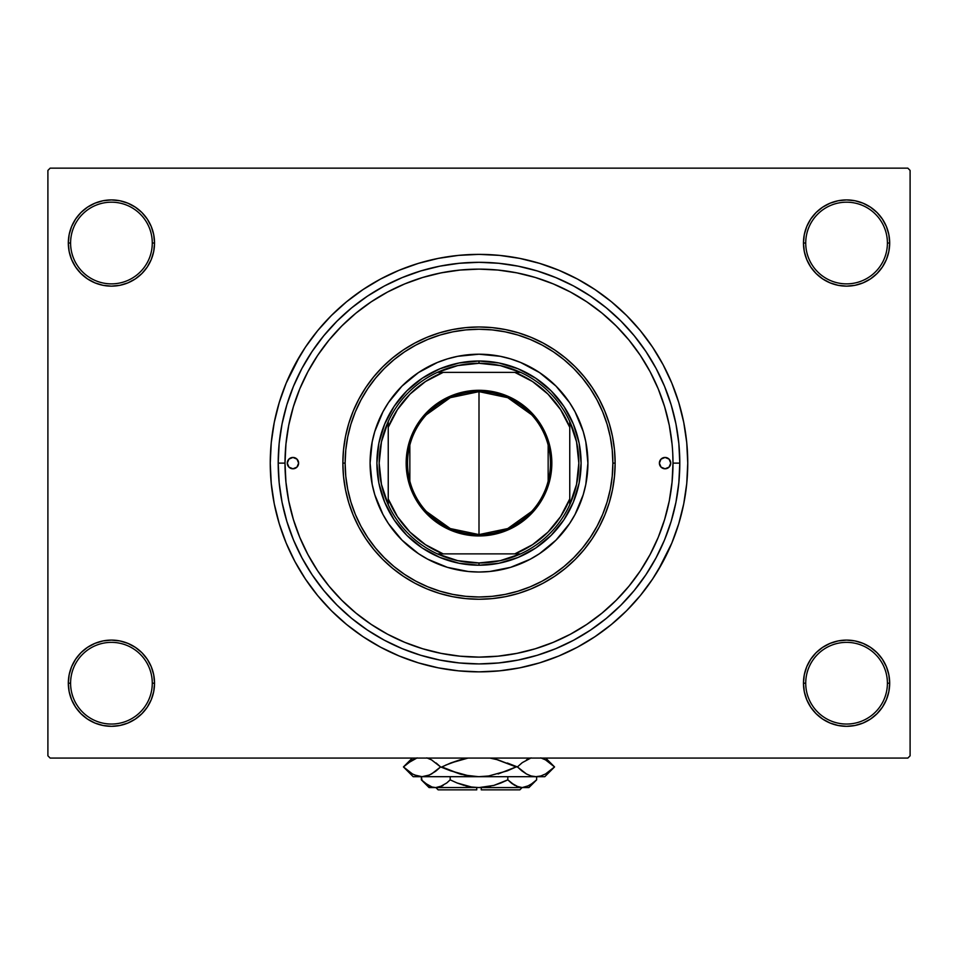 <?xml version="1.0" encoding="UTF-8"?>
<svg xmlns="http://www.w3.org/2000/svg" width="958" height="958" viewBox="0 0 958 958"><rect width="100%" height="100%" fill="white"/><g stroke="black" fill="none" stroke-linecap="round" stroke-linejoin="round"><path stroke-width="1.44" d="M803.463 683.21L805.726 683.21A40.847 40.847 0 0 0 846.573 724.044A40.847 40.847 0 0 0 887.407 683.21A40.847 40.847 0 0 0 846.573 642.363A40.847 40.847 0 0 0 805.726 683.21L803.463 683.21A43.11 43.11 0 0 1 846.573 640.1A43.11 43.11 0 0 1 889.683 683.21L887.407 683.21A40.847 40.847 0 0 1 846.573 724.044A40.847 40.847 0 0 1 805.726 683.21A40.847 40.847 0 0 1 846.573 642.363A40.847 40.847 0 0 1 887.407 683.21L889.683 683.21L888.856 674.791L886.401 666.708L882.414 659.26L877.049 652.721L870.523 647.357L863.062 643.381L854.979 640.926L846.573 640.1L838.154 640.926L830.071 643.381L822.623 647.357L816.084 652.721L810.719 659.26L806.744 666.708L804.289 674.791L803.463 683.21L804.289 691.616L806.744 699.699L810.719 707.16L816.084 713.686L822.623 719.051L830.071 723.039L838.154 725.481L846.573 726.32L854.979 725.481L863.062 723.039L870.523 719.051L877.049 713.686L882.414 707.16L886.401 699.699L888.856 691.616L889.683 683.21A43.11 43.11 0 0 1 846.573 726.32A43.11 43.11 0 0 1 803.463 683.21L804.289 691.616M152.274 683.21A40.847 40.847 0 0 0 111.427 642.363A40.847 40.847 0 0 0 70.593 683.21L68.317 683.21A43.11 43.11 0 0 1 111.427 640.1A43.11 43.11 0 0 1 154.537 683.21L152.274 683.21A40.847 40.847 0 0 1 111.427 724.044A40.847 40.847 0 0 1 70.593 683.21A40.847 40.847 0 0 1 111.427 642.363A40.847 40.847 0 0 1 152.274 683.21L154.537 683.21L153.711 674.791L151.256 666.708L147.281 659.26L141.916 652.721L135.377 647.357L127.929 643.381L119.846 640.926L111.427 640.1L103.021 640.926L94.938 643.381L87.477 647.357L80.951 652.721L75.586 659.26L71.599 666.708L69.144 674.791L68.317 683.21L69.144 691.616L71.599 699.699L75.586 707.16L80.951 713.686L87.477 719.051L94.938 723.039L103.021 725.481L111.427 726.32L119.846 725.481L127.929 723.039L135.377 719.051L141.916 713.686L147.281 707.16L151.256 699.699L153.711 691.616L154.537 683.21A43.11 43.11 0 0 1 111.427 726.32A43.11 43.11 0 0 1 68.317 683.21L70.593 683.21A40.847 40.847 0 0 0 111.427 724.044A40.847 40.847 0 0 0 152.274 683.21M154.537 243.033A43.11 43.11 0 0 1 111.427 286.143A43.11 43.11 0 0 1 68.317 243.033L70.593 243.033A40.847 40.847 0 0 0 111.427 283.867A40.847 40.847 0 0 0 152.274 243.033A40.847 40.847 0 0 0 111.427 202.186A40.847 40.847 0 0 0 70.593 243.033L68.317 243.033A43.11 43.11 0 0 1 111.427 199.923A43.11 43.11 0 0 1 154.537 243.033L152.274 243.033A40.847 40.847 0 0 1 111.427 283.867A40.847 40.847 0 0 1 70.593 243.033A40.847 40.847 0 0 1 111.427 202.186A40.847 40.847 0 0 1 152.274 243.033L154.537 243.033L153.711 234.614L151.256 226.531L147.281 219.083L141.916 212.544L135.377 207.179L127.929 203.204L119.846 200.749L111.427 199.923L103.021 200.749L94.938 203.204L87.477 207.179L80.951 212.544L75.586 219.083L71.599 226.531L69.144 234.614L68.317 243.033L69.144 251.439L71.599 259.522L75.586 266.983L80.951 273.509L87.477 278.874L94.938 282.861L103.021 285.316L111.427 286.143L119.846 285.316L127.929 282.861L135.377 278.874L141.916 273.509L147.281 266.983L151.256 259.522L153.711 251.439L154.537 243.033L153.711 234.614M887.407 243.033A40.847 40.847 0 0 0 846.573 202.186A40.847 40.847 0 0 0 805.726 243.033L803.463 243.033A43.11 43.11 0 0 1 846.573 199.923A43.11 43.11 0 0 1 889.683 243.033L887.407 243.033A40.847 40.847 0 0 1 846.573 283.867A40.847 40.847 0 0 1 805.726 243.033A40.847 40.847 0 0 1 846.573 202.186A40.847 40.847 0 0 1 887.407 243.033L889.683 243.033L888.856 234.614L886.401 226.531L882.414 219.083L877.049 212.544L870.523 207.179L863.062 203.204L854.979 200.749L846.573 199.923L838.154 200.749L830.071 203.204L822.623 207.179L816.084 212.544L810.719 219.083L806.744 226.531L804.289 234.614L803.463 243.033L804.289 251.439L806.744 259.522L810.719 266.983L816.084 273.509L822.623 278.874L830.071 282.861L838.154 285.316L846.573 286.143L854.979 285.316L863.062 282.861L870.523 278.874L877.049 273.509L882.414 266.983L886.401 259.522L888.856 251.439L889.683 243.033A43.11 43.11 0 0 1 846.573 286.143A43.11 43.11 0 0 1 803.463 243.033L805.726 243.033A40.847 40.847 0 0 0 846.573 283.867A40.847 40.847 0 0 0 887.407 243.033M498.076 656.17L516.841 653.38L535.318 648.758L553.233 642.351L570.453 634.208L586.775 624.412L602.067 613.072L616.174 600.295L628.963 586.188L640.303 570.896L650.087 554.562L658.23 537.354L664.636 519.428L669.271 500.962L672.061 482.137L672.995 463.121A193.995 193.995 0 0 1 479 657.116A193.995 193.995 0 0 1 285.005 463.121A193.995 193.995 0 0 1 479 269.126A193.995 193.995 0 0 1 672.995 463.121L679.797 463.121A200.797 200.797 0 0 1 479 663.918A200.797 200.797 0 0 1 278.203 463.121L279.161 443.434L282.059 423.939L286.849 404.827L293.483 386.278L301.914 368.459L312.045 351.562L323.78 335.731L337.012 321.134L351.61 307.901L367.441 296.154L384.338 286.023L402.156 277.604L420.706 270.958L439.83 266.168L459.313 263.282L479 262.312L498.687 263.282L518.17 266.168L537.294 270.958L555.844 277.604L573.662 286.023L590.559 296.154L606.39 307.901L620.988 321.134L634.22 335.731L645.955 351.562L656.086 368.459L664.517 386.278L671.151 404.827L675.941 423.939L678.839 443.434L679.797 463.121L678.839 482.796L675.941 502.291L671.151 521.403L664.517 539.965L656.086 557.772L645.955 574.68L634.22 590.499L620.988 605.109L606.39 618.341L590.559 630.077L573.662 640.207L555.844 648.638L537.294 655.272L518.17 660.062L498.687 662.948L479 663.918L459.313 662.948L439.83 660.062L420.706 655.272L402.156 648.638L384.338 640.207L367.441 630.077L351.61 618.341L337.012 605.109L323.78 590.499L312.045 574.68L301.914 557.772L293.483 539.965L286.849 521.403L282.059 502.291L279.161 482.796L278.203 463.121L285.005 463.121L278.203 463.121A200.797 200.797 0 0 1 479 262.312A200.797 200.797 0 0 1 679.797 463.121L672.995 463.121L672.755 453.445M665.307 409.042L666.648 413.904M658.05 570.429L671.857 542.994L678.755 523.715L683.737 503.836L686.742 483.574L687.748 463.121A208.748 208.748 0 0 1 479 671.857A208.748 208.748 0 0 1 270.252 463.121A208.748 208.748 0 0 1 479 254.373A208.748 208.748 0 0 1 687.748 463.121L686.742 442.656L683.737 422.394L678.755 402.528L671.857 383.236L663.092 364.711L656.266 352.891M907.837 758.077L50.163 758.077L47.9 755.814L47.9 170.428L50.163 168.153L907.837 168.153L50.163 168.153L47.9 170.428L47.9 755.814L50.163 758.077L907.837 758.077L910.1 755.814L910.1 170.428L910.1 755.814L907.837 758.077M481.431 269.138L473.887 269.186M445.087 272.108L437.447 273.629M342.701 325.073L338.054 329.827M330.366 338.449L325.732 344.197M319.325 352.939L315.086 359.346M289.867 419.963L288.406 426.945M286.502 439.039L285.855 444.955M292.274 515.715L293.914 521.248M298.944 535.318L299.902 537.678M307.326 553.461L309.745 557.927M355.226 612.497L358.687 615.299M460.008 656.182L479.072 657.116M907.837 168.153L910.1 170.428L907.837 168.153M299.95 355.801L286.143 383.236L279.245 402.528L274.263 422.394L271.258 442.656L270.252 463.121L271.258 483.574L274.263 503.836L279.245 523.715L286.143 542.994L294.908 561.52L301.734 573.351M294.908 561.52L305.434 579.087L317.637 595.541L331.396 610.725L346.58 624.472L363.034 636.687L380.601 647.213L399.115 655.967L418.406 662.876L438.273 667.846L458.535 670.851L479 671.857L492.651 671.414M678.755 523.715L682.288 510.518M663.092 364.711L652.566 347.143L640.363 330.69L626.604 315.517L611.42 301.758L594.966 289.555L577.399 279.017L558.885 270.264L539.594 263.366L519.727 258.385L499.465 255.379L479 254.373L465.349 254.816M279.245 402.528L275.712 415.712M886.401 226.531L882.414 219.083L877.049 212.544M863.062 203.204L854.979 200.749L846.573 199.923L838.154 200.749L830.071 203.204M822.623 207.179L816.084 212.544M804.289 234.614L803.463 243.033M127.929 203.204L119.846 200.749L111.427 199.923L103.021 200.749L94.938 203.204M71.599 259.522L75.586 266.983L80.951 273.509M135.377 278.874L141.916 273.509M71.599 699.699L75.586 707.16L80.951 713.686M94.938 723.039L103.021 725.481L111.427 726.32L119.846 725.481L127.929 723.039M135.377 719.051L141.916 713.686M153.711 691.616L154.537 683.21M886.401 666.708L882.414 659.26L877.049 652.721M822.623 647.357L816.084 652.721M830.071 723.039L838.154 725.481L846.573 726.32L854.979 725.481L863.062 723.039M479 254.373L458.535 255.379L438.273 258.385L418.406 263.366L399.115 270.264L380.601 279.017L363.034 289.555L346.58 301.758L331.396 315.517L317.637 330.69L305.434 347.143L294.908 364.711M479 671.857L499.465 670.851L519.727 667.846L539.594 662.876L558.885 655.967L577.399 647.213L594.966 636.687L611.42 624.472L626.604 610.725L640.363 595.541L652.566 579.087L663.092 561.52M429.795 650.769L421.46 648.386M536.54 648.386L533.079 649.416M531.618 511.488L507.728 528.565L479 534.588A71.467 71.467 0 0 0 550.467 463.121A71.467 71.467 0 0 0 479 391.642L479 390.289A72.832 72.832 0 0 1 551.832 463.121A72.832 72.832 0 0 1 479 535.953L479 391.642A71.467 71.467 0 0 1 550.467 463.121A71.467 71.467 0 0 1 479 534.588L450.272 528.565L426.382 511.488M426.382 414.742L450.272 397.678L479 391.642L507.728 397.678L531.618 414.742M548.156 445.075L548.156 481.167M388.241 504.71A99.836 99.836 0 0 1 388.241 421.532L381.464 441.83L379.164 463.121L381.464 484.401L388.241 504.71A99.836 99.836 0 0 0 437.411 553.88L457.72 560.658L479 562.957A99.836 99.836 0 0 1 437.411 553.88L520.589 553.88A99.836 99.836 0 0 1 479 562.957L500.28 560.658L520.589 553.88A99.836 99.836 0 0 0 569.759 504.71L576.536 484.401L578.836 463.121L576.536 441.83L569.759 421.532A99.836 99.836 0 0 1 569.759 504.71L569.759 421.532A99.836 99.836 0 0 0 520.589 372.363L500.28 365.585L479 363.286L479 361.01A102.099 102.099 0 0 0 376.901 463.121A102.099 102.099 0 0 0 479 565.22L479 562.957L479 565.22A102.099 102.099 0 0 1 376.901 463.121A102.099 102.099 0 0 1 479 361.01A102.099 102.099 0 0 1 581.099 463.121A102.099 102.099 0 0 1 479 565.22A102.099 102.099 0 0 0 581.099 463.121A102.099 102.099 0 0 0 479 361.01L479 363.286L457.72 365.585L437.411 372.363A99.836 99.836 0 0 1 520.589 372.363L437.411 372.363A99.836 99.836 0 0 0 388.241 421.532L388.241 504.71A99.836 99.836 0 0 0 437.411 553.88L514.805 553.88L532.516 544.695L547.988 532.109L560.574 516.637L569.759 498.926L569.759 427.316L560.574 409.605L547.988 394.133L532.516 381.535L514.805 372.363L443.195 372.363L425.484 381.535L410.012 394.133L397.426 409.605L388.241 427.316L388.241 498.926L397.426 516.637L410.012 532.109L425.484 544.695L443.195 553.88A97.56 97.56 0 0 1 388.241 498.926L388.241 504.71M479 390.289L493.214 391.678L506.878 395.834L519.464 402.564L530.504 411.617L539.558 422.658L546.288 435.243L550.431 448.907L551.832 463.121L551.485 470.258L548.694 484.257L543.234 497.453L535.306 509.321L530.504 514.614L519.464 523.679L506.878 530.409L500.148 532.816L486.137 535.606L471.863 535.606L457.852 532.816L451.122 530.409L438.536 523.679L427.496 514.614L422.694 509.321L414.766 497.453L409.305 484.257L407.569 477.324L406.515 470.258L406.515 455.984L409.305 441.973L414.766 428.789L422.694 416.91L427.496 411.617L438.536 402.564L451.122 395.834L464.786 391.678L479 390.289L479 534.588A71.467 71.467 0 0 1 407.533 463.121A71.467 71.467 0 0 1 479 391.642A71.467 71.467 0 0 0 407.533 463.121A71.467 71.467 0 0 0 479 534.588L479 535.953A72.832 72.832 0 0 1 406.168 463.121A72.832 72.832 0 0 1 479 390.289M520.589 372.363A99.836 99.836 0 0 1 569.759 421.532L569.759 427.316A97.56 97.56 0 0 0 514.805 372.363L520.589 372.363M569.759 504.71A99.836 99.836 0 0 1 520.589 553.88L514.805 553.88A97.56 97.56 0 0 0 569.759 498.926L569.759 504.71M388.241 421.532A99.836 99.836 0 0 1 437.411 372.363L443.195 372.363A97.56 97.56 0 0 0 388.241 427.316L388.241 421.532M409.844 481.167L409.844 445.075M659.379 463.121A5.676 5.676 0 0 1 665.056 457.445A5.676 5.676 0 0 1 670.732 463.121L669.067 467.133L665.056 468.785L661.044 467.133L659.379 463.121L661.044 459.11L665.056 457.445L669.067 459.11L670.732 463.121A5.676 5.676 0 0 1 665.056 468.785A5.676 5.676 0 0 1 659.379 463.121M287.268 463.121A5.676 5.676 0 0 1 292.944 457.445A5.676 5.676 0 0 1 298.621 463.121L296.956 467.133L292.944 468.785L288.933 467.133L287.268 463.121L288.933 459.11L292.944 457.445L296.956 459.11L298.621 463.121A5.676 5.676 0 0 1 292.944 468.785A5.676 5.676 0 0 1 287.268 463.121M378.374 421.46A108.913 108.913 0 0 0 370.087 463.121A108.913 108.913 0 0 1 479 354.209A108.913 108.913 0 0 1 587.913 463.121A108.913 108.913 0 0 0 579.626 421.46M579.614 421.424A108.913 108.913 0 0 0 569.567 402.623M569.543 402.599A108.913 108.913 0 0 0 539.522 372.566L556.011 386.11L569.555 402.611L575.051 411.772L583.218 431.507L585.817 441.866L587.913 463.121L585.817 484.365L583.218 494.735L575.051 514.458L569.555 523.619L556.011 540.132L539.51 553.676L530.337 559.173L510.614 567.34L489.67 571.507L479 572.022L468.33 571.507L447.386 567.34L427.663 559.173L418.49 553.676L401.989 540.132L388.445 523.619L382.949 514.458L374.782 494.735L372.183 484.365L370.087 463.121L372.183 441.866L374.782 431.507L382.949 411.772L388.445 402.611L401.989 386.11L418.49 372.566A108.913 108.913 0 0 0 388.457 402.599M539.498 372.554A108.913 108.913 0 0 0 418.502 372.554M388.433 402.623A108.913 108.913 0 0 0 378.386 421.424M615.132 463.121L612.869 463.121A133.869 133.869 0 0 1 479 596.99A133.869 133.869 0 0 1 345.131 463.121L342.868 463.121A136.132 136.132 0 0 0 479 599.253A136.132 136.132 0 0 0 615.132 463.121A136.132 136.132 0 0 1 479 599.253A136.132 136.132 0 0 1 342.868 463.121L343.515 449.769L345.479 436.561L348.724 423.604L353.227 411.018L358.939 398.947L365.812 387.487L373.764 376.757L382.733 366.854L392.636 357.885L403.366 349.921L414.826 343.06L426.897 337.348L439.483 332.845L452.439 329.6L465.66 327.636L479 326.977L492.34 327.636L505.561 329.6L518.518 332.845L531.103 337.348L543.174 343.06L554.634 349.921L565.364 357.885L575.267 366.854L584.236 376.757L592.188 387.487L599.061 398.947L604.773 411.018L609.276 423.604L612.521 436.561L614.485 449.769L615.132 463.121L614.485 476.461L612.521 489.682L609.276 502.639L604.773 515.212L599.061 527.295L592.188 538.755L584.236 549.485L575.267 559.376L565.364 568.357L554.634 576.309L543.174 583.183L531.103 588.895L518.518 593.397L505.561 596.642L492.34 598.594L479 599.253L465.66 598.594L452.439 596.642L439.483 593.397L426.897 588.895L414.826 583.183L403.366 576.309L392.636 568.357L382.733 559.376L373.764 549.485L365.812 538.755L358.939 527.295L353.227 515.212L348.724 502.639L345.479 489.682L343.515 476.461L342.868 463.121A136.132 136.132 0 0 1 479 326.977A136.132 136.132 0 0 1 615.132 463.121A136.132 136.132 0 0 0 479 326.977A136.132 136.132 0 0 0 342.868 463.121L345.131 463.121L345.778 476.234L347.706 489.239L350.891 501.98L355.322 514.35L360.938 526.217L367.692 537.486L375.524 548.048L384.338 557.772L394.073 566.597L404.623 574.429L415.892 581.183L427.771 586.799L440.141 591.218L452.883 594.415L465.875 596.343L479 596.99L492.125 596.343L505.117 594.415L517.859 591.218L530.229 586.799L542.108 581.183L553.377 574.429L563.927 566.597L573.662 557.772L582.476 548.048L590.308 537.486L597.062 526.217L602.678 514.35L607.109 501.98L610.294 489.239L612.222 476.234L612.869 463.121L612.222 449.997L610.294 437.004L607.109 424.262L602.678 411.892L597.062 400.013L590.308 388.744L582.476 378.194L573.662 368.459L563.927 359.633L553.377 351.814L542.108 345.06L530.229 339.443L517.859 335.013L505.117 331.827L492.125 329.899L479 329.253L465.875 329.899L452.883 331.827L440.141 335.013L427.771 339.443L415.892 345.06L404.623 351.814L394.073 359.633L384.338 368.459L375.524 378.194L367.692 388.744L360.938 400.013L355.322 411.892L350.891 424.262L347.706 437.004L345.778 449.997L345.131 463.121A133.869 133.869 0 0 1 479 329.253A133.869 133.869 0 0 1 612.869 463.121L615.132 463.121M672.061 444.105L669.271 425.268L664.636 406.803L658.23 388.876L650.087 371.668L640.303 355.334L628.963 340.054L616.174 325.948L602.067 313.158L586.775 301.818L570.453 292.034L553.233 283.891L535.318 277.473L516.841 272.85L498.016 270.06L479 269.126L459.984 270.06L441.159 272.85L422.682 277.473L404.767 283.891L387.547 292.034L371.225 301.818L355.933 313.158L341.826 325.948L329.037 340.054L317.697 355.334L307.913 371.668L299.77 388.876L293.364 406.803L288.729 425.268L285.939 444.105L285.005 463.121L285.939 482.137L288.729 500.962L293.364 519.428L299.77 537.354L307.913 554.562L317.697 570.896L329.037 586.188L341.826 600.295L355.933 613.072L371.225 624.412L387.547 634.208L404.767 642.351L422.682 648.758L441.159 653.38L459.984 656.182M479 657.116L498.016 656.182M293.364 519.428L299.77 537.354M535.318 648.758L553.233 642.351M664.636 406.803L658.23 388.876M422.682 277.473L404.767 283.891M418.49 372.566L437.327 362.495L447.386 358.903L457.756 356.304L479 354.209L500.244 356.304L510.614 358.903L520.673 362.495L539.51 372.566M376.901 463.121L378.865 443.195L384.673 424.047L394.109 406.396L406.803 390.924L422.274 378.218L439.926 368.782L459.086 362.974L479 361.01L498.914 362.974L518.074 368.782L535.726 378.218L551.197 390.924L563.891 406.396L573.327 424.047L579.135 443.195L581.099 463.121L579.135 483.036L573.327 502.196L563.891 519.847L551.197 535.318L535.726 548.012L518.074 557.448L498.914 563.256L479 565.22L459.086 563.256L439.926 557.448L422.274 548.012L406.803 535.318L394.109 519.847L384.673 502.196L378.865 483.036L376.901 463.121M579.626 504.782A108.913 108.913 0 0 0 587.913 463.121A108.913 108.913 0 0 1 479 572.022A108.913 108.913 0 0 1 370.087 463.121A108.913 108.913 0 0 0 378.374 504.782M378.386 504.818A108.913 108.913 0 0 0 388.433 523.607M388.457 523.643A108.913 108.913 0 0 0 418.478 553.664M418.502 553.676A108.913 108.913 0 0 0 539.498 553.676M539.522 553.664A108.913 108.913 0 0 0 569.543 523.643M569.567 523.607A108.913 108.913 0 0 0 579.614 504.818M298.189 465.289L298.513 464.223M659.811 460.942L659.487 462.007M519.847 789.847L481.263 789.847L519.847 789.847L522.11 787.572M481.263 787.572L481.263 789.847L481.263 787.572M535.869 780.602L536.636 779.86L536.636 776.687L536.636 779.86L533.211 782.961L526.014 787.009L522.23 787.572L518.506 787.021L511.261 782.973L514.805 785.416L507.824 779.86L507.824 776.687L507.824 779.86L511.249 782.961L507.824 779.86L493.825 785.428L479 787.572L471.468 787.009L457.038 782.961L450.176 779.86L450.176 776.687L450.176 779.86L446.751 782.961L439.554 787.009L435.77 787.572L432.046 787.021L424.801 782.973L421.364 779.86L421.364 776.687L422.059 780.542M481.263 787.524L429.088 787.572L435.77 787.572L442.416 785.835M446.739 782.973L450.176 779.86L457.038 782.961L450.176 779.86L457.026 782.949L450.176 779.86L446.751 782.961M431.986 787.009L428.37 785.428L421.364 779.86L429.088 787.572M500.974 782.949L507.824 779.86L511.249 782.961L507.824 779.86L493.825 785.428L505.836 780.818M441.446 786.302L435.77 787.572L476.737 787.524M522.026 787.572L479 787.572L522.23 787.572L526.014 787.009L522.23 787.572L516.326 786.195M528.912 787.572L536.636 779.86L529.678 785.404L522.23 787.572L528.912 787.572L522.23 787.572L516.386 786.231M543.533 758.88L540.779 757.874L545.509 759.874L554.55 766.927L545.569 773.944L540.863 775.968L535.989 776.687L544.803 776.687L413.197 776.687L422.011 776.687L417.221 775.992L412.491 773.98L403.45 766.927L412.431 759.91L417.137 757.886L407.378 763.394M429.531 758.868L426.813 757.874L431.543 759.874L440.584 766.927L431.603 773.944L426.885 775.968L422.011 776.687L426.861 775.98M412.431 773.944L403.45 766.927L407.401 763.37M435.639 771.274L429.543 774.986L422.011 776.687L426.813 775.992L422.011 776.687L414.467 774.974M436.141 770.879L440.584 766.927L436.153 762.999L440.584 766.927L459.924 773.98L469.3 775.98L479 776.687L488.652 775.98L479 776.687L535.989 776.687L531.187 775.992L526.457 773.98L517.416 766.927L521.847 770.867L517.416 766.927L507.285 762.999L516.134 766.927L507.285 770.867L488.7 775.98L507.273 770.867L488.652 775.98L479 776.687L469.3 775.98L479 776.687L469.3 775.98L450.715 770.867L440.584 766.927L431.543 759.874L440.584 766.927L431.543 773.98M427.496 758.077L429.471 758.844M468.031 758.077L459.888 759.886L450.715 762.999L468.031 758.077L450.727 762.987L459.888 759.886L445.698 765.119M417.221 775.992L422.011 776.687L480.078 776.675M526.457 759.874L531.115 757.886L522.361 762.592M521.847 770.867L526.457 773.98L517.416 766.927L522.182 762.724L517.416 766.927L522.182 771.13M531.115 775.968L535.989 776.687L540.863 775.968L535.989 776.687L531.187 775.992L535.989 776.687L540.779 775.992M521.847 762.999L517.416 766.927L516.134 766.927L498.112 759.886L489.969 758.077L498.112 759.886L516.134 766.927L498.112 773.968L516.134 766.927L496.376 759.431M450.715 762.999L441.866 766.927L450.715 762.999L441.866 766.927L459.888 773.968M545.617 759.933L554.55 766.927L545.569 773.944L540.863 775.968M459.924 773.98L461.624 774.435M412.287 758.077L403.45 766.927L413.197 776.687M512.255 783.74L511.5 783.153M493.849 785.416L500.962 782.961L493.825 785.428M486.532 787.009L490.604 786.243L486.532 787.009M467.396 786.243L465.42 785.764M441.674 786.195L443.171 785.428L441.674 786.195M422.382 780.842L424.238 782.506M464.151 785.416L457.038 782.961L464.175 785.428M476.737 789.847L438.153 789.847L476.737 789.847L476.737 787.572L476.737 789.847M429.208 775.13L426.885 775.968M464.259 775.058L478.461 776.687M528.792 758.724L530.504 758.077M408.336 771.226L407.401 770.483M549.664 762.64L550.599 763.37M489.969 758.077L493.741 758.808M429.831 786.183L428.214 785.344M544.803 776.687L554.55 766.927L545.713 758.077L554.55 766.927M438.153 789.847L435.89 787.572"/></g></svg>
